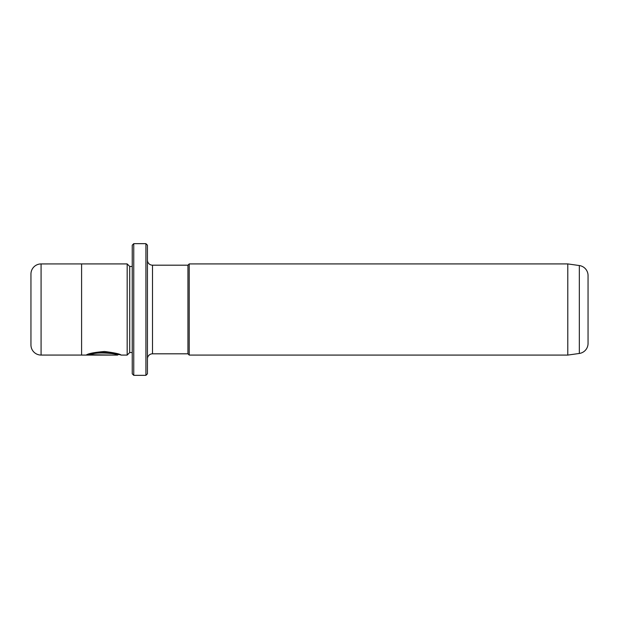<?xml version="1.0" encoding="UTF-8"?>
<svg xmlns="http://www.w3.org/2000/svg" width="619" height="619" viewBox="0 0 619 619"><rect width="100%" height="100%" fill="white"/><g stroke="black" fill="none" stroke-linecap="round" stroke-linejoin="round"><path stroke-width="0.93" d="M145.914 243.662L147.438 245.178L147.438 373.822L145.914 375.338L145.914 243.662L133.758 243.662L133.758 375.338L132.242 373.822L132.242 245.178L133.758 243.662M119.862 354.571L117.61 354.571L117.61 355.082L81.592 355.082L81.592 263.918L41.078 263.934A10.128 10.128 0 0 0 30.95 274.062L30.95 344.938A10.128 10.128 0 0 0 41.078 355.066L81.592 355.066M132.242 352.551L129.711 352.551L129.711 266.449L127.174 263.918L127.174 355.082L121.1 355.082C120.179 353.991 114.647 352.791 104.51 351.484C94.243 352.358 88.169 353.542 86.281 355.035L110.631 355.035L90.707 354.741C95.403 351.344 118.484 353.72 117.61 355.082M567.793 263.918L567.793 355.082L579.33 353.457A10.128 10.128 0 0 0 588.05 343.429L588.05 275.571A10.128 10.128 0 0 0 579.33 265.543L567.793 263.918L189.221 263.918L189.221 355.082L187.952 353.813L187.952 265.187L152.498 265.187A5.068 5.068 0 0 1 147.438 260.119M127.174 263.918L81.592 263.918M129.711 266.449L132.242 266.449M129.711 352.551L127.174 355.082M187.952 353.813L152.498 353.813A5.068 5.068 0 0 0 147.438 358.881M187.952 265.187L189.221 263.918M145.914 375.338L133.758 375.338M567.793 355.082L189.221 355.082M119.591 354.571L121.092 355.082M90.707 354.525L87.558 354.525M117.61 354.571C118.484 353.209 95.396 350.841 90.707 354.23L90.707 354.741M579.33 353.457L579.33 265.543M41.078 263.934L41.078 355.066M152.498 265.187L152.498 353.813"/></g></svg>
